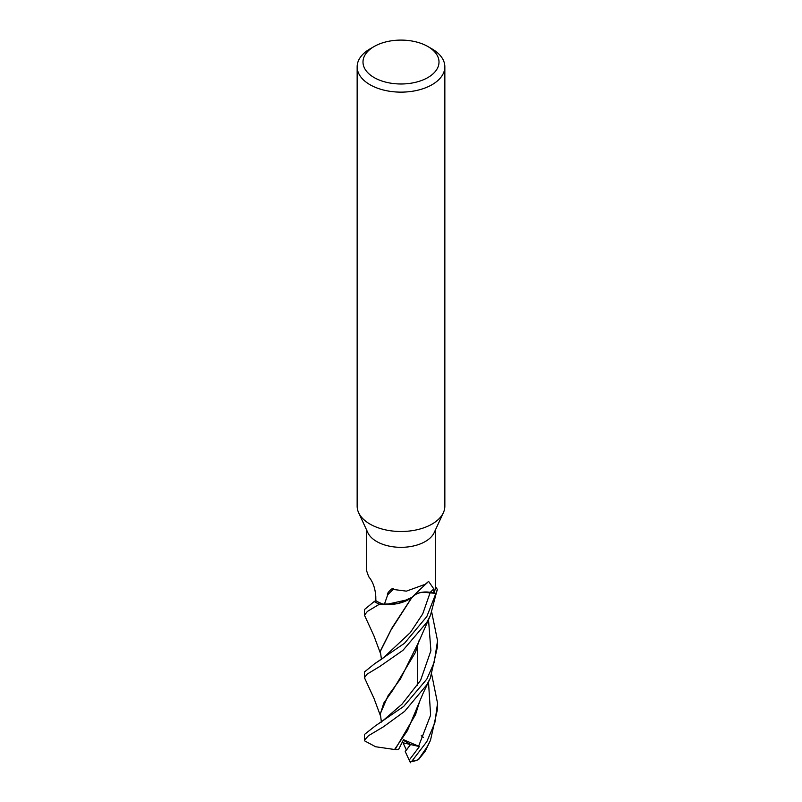 <?xml version="1.0" encoding="UTF-8"?>
<svg xmlns="http://www.w3.org/2000/svg" width="802" height="802" viewBox="0 0 802 802"><rect width="100%" height="100%" fill="white"/><g stroke="black" fill="none" stroke-linecap="round" stroke-linejoin="round"><path stroke-width="1.2" d="M414.614 595.134L412.388 597.099M381.461 659.434L380.348 651.384L391.105 629.821L412.078 597.239A30.215 17.443 180 0 1 408.88 599.435A30.215 17.443 180 0 1 384.308 604.507A34.346 19.829 180 0 1 375.847 600.678L375.787 596.508C375.196 588.127 372.83 581.53 368.689 576.718L368.93 576.909M379.426 604.207L397.602 603.726L411.877 597.4L397.632 603.726L379.627 604.237A36.471 21.052 180 0 1 374.253 601.49L364.459 609.54L364.459 615.164L367.406 611.415L379.426 604.207A36.541 21.093 180 0 1 374.203 601.52M427.877 46.526L432.007 48.912A43.849 25.313 180 0 1 444.849 66.817L444.849 506.182A43.849 25.313 180 0 1 443.376 512.699A43.849 25.313 180 0 1 432.007 524.087A43.849 25.313 180 0 1 389.622 530.633A43.849 25.313 180 0 1 358.624 512.699A43.849 25.313 180 0 1 357.151 506.182L357.151 66.817A43.849 25.313 180 0 1 369.993 48.912L374.123 46.526A38.005 21.945 180 0 1 427.877 46.526A38.005 21.945 180 0 1 427.877 77.553A38.005 21.945 180 0 1 374.123 77.553A38.005 21.945 180 0 1 374.123 46.526L369.993 48.912M443.376 512.699L434.193 532.608A34.346 19.829 180 0 1 425.291 541.52A34.346 19.829 180 0 1 392.088 546.653A34.346 19.829 180 0 1 367.807 532.608L358.624 512.699M444.849 66.817A43.849 25.313 180 0 1 432.007 84.721A43.849 25.313 180 0 1 384.218 90.205A43.849 25.313 180 0 1 357.151 66.817M419.326 702.422L415.516 714.672L395.025 749.589L398.504 749.629L403.526 739.675L419.416 746.562L409.19 760.126L405.221 751.504L410.544 744.527L403.266 740.206L410.544 744.527L406.413 750.101L403.055 742.802L402.133 742.452M366.654 530.102L366.654 570.934L368.689 576.718A618.352 365.05 155 0 1 369.191 577.159M384.308 604.507L387.687 594.823C385.682 593.711 394.684 585.47 393.15 589.42L406.363 591.144L425.291 584.277L428.609 581.39L433.812 588.919L433.832 592.999L430.223 592.357A613.57 465.33 70.1 0 1 433.812 588.919M413.822 595.525A14.857 8.581 180 0 1 430.223 592.357M412.078 597.239A30.215 17.443 180 0 0 412.298 597.059A618.352 468.959 70.1 0 1 427.245 582.783M387.687 594.823A629.69 477.561 70.1 0 1 393.15 589.42M375.847 600.628L374.253 601.49A36.471 21.052 180 0 0 379.627 604.237L385.05 604.738L408.88 599.435M435.346 586.853A34.346 19.829 180 0 1 435.346 587.174A34.346 19.829 180 0 1 433.832 592.999M380.479 715.855L373.973 698.341L364.459 677.74L366.955 674.231L379.897 666.392L402.965 650.322L426.834 622.352L430.473 615.284L437.27 589.33A36.471 21.052 180 0 1 435.847 593.39L430.203 592.457L435.917 593.4L426.834 616.558L404.479 643.284L374.614 663.745L364.459 671.966L364.459 677.66M423.326 592.267L435.847 593.39A36.471 21.052 180 0 0 437.28 589.33L435.346 586.402M430.213 592.407C422.183 591.395 416.218 592.969 412.308 597.149M419.416 746.562L403.055 742.802M380.499 653.48L373.852 635.645L364.459 615.164M431.787 674.833L437.541 703.184L434.834 722.803L426.834 741.609L411.797 761.288L410.033 761.9A35.077 20.25 180 0 0 414.794 760.948L418.253 759.735A36.541 21.103 180 0 1 411.797 761.288M418.253 759.735L426.834 747.324L430.473 740.326L437.541 708.968L437.541 703.554M431.747 612.337L437.541 640.748L434.203 662.372L426.844 679.104L403.677 706.412L375.236 725.96L364.459 734.452L364.459 740.166L368.529 735.675L383.546 726.732L404.599 711.374L426.844 684.758L430.283 678.191L437.541 646.472L437.541 640.918M430.283 678.191L423.075 693.349L407.466 730.562L394.574 749.509L375.607 746.742L364.73 740.918L364.459 740.166M421.21 735.725L423.476 737.419M430.473 740.326L425.341 751.013L418.484 759.705M380.348 651.013L391.957 627.986L411.877 597.41M382.714 658.412L410.373 632.537L422.724 613.901L430.203 592.457L422.724 613.901L410.373 632.537L382.714 658.412L374.614 663.745M418.574 746.291L430.614 715.163L428.499 681.951M410.434 762.742L408.85 759.394M395.025 749.589L394.343 749.469M381.401 722.111L380.359 713.97L383.777 703.043L392.98 689.91L415.476 652.327L419.346 639.755M382.995 720.617L401.982 704.216L420.579 680.357L430.905 650.723L428.509 619.525L430.905 650.723L420.579 680.357L401.982 704.216L382.995 720.607L375.236 725.96M430.473 615.284L418.474 642.512L400.499 678.893L388.028 695.775L380.359 713.63M437.331 589.45A36.541 21.093 180 0 1 435.917 593.4M435.346 587.174L435.346 530.102M417.441 685.479L417.441 646.703L417.441 685.479M380.338 650.703L380.348 651.384M380.348 713.339L380.359 713.96"/></g></svg>
